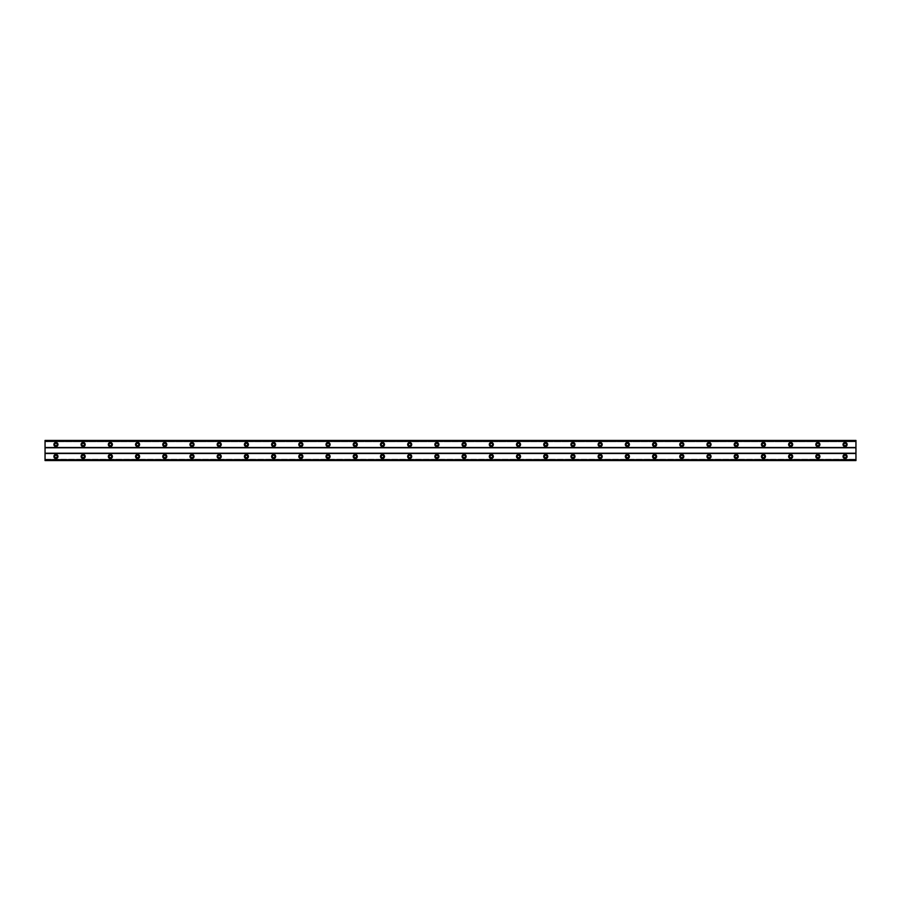 <?xml version="1.0" encoding="UTF-8"?>
<svg xmlns="http://www.w3.org/2000/svg" width="901" height="901" viewBox="0 0 901 901"><rect width="100%" height="100%" fill="white"/><g stroke="black" fill="none" stroke-linecap="round" stroke-linejoin="round"><path stroke-width="0.68" stroke-dasharray="4.5 3.38" d="M55.93 457.708A1.228 1.228 0 0 1 54.713 456.492A1.228 1.228 0 0 1 55.93 455.264A1.228 1.228 0 0 1 57.157 456.492A1.228 1.228 0 0 1 55.93 457.708M845.07 457.708A1.228 1.228 0 0 1 843.843 456.492A1.228 1.228 0 0 1 845.07 455.264A1.228 1.228 0 0 1 846.287 456.492A1.228 1.228 0 0 1 845.07 457.708M817.849 457.708A1.228 1.228 0 0 1 816.633 456.492A1.228 1.228 0 0 1 817.849 455.264A1.228 1.228 0 0 1 819.077 456.492A1.228 1.228 0 0 1 817.849 457.708M790.639 457.708A1.228 1.228 0 0 1 789.422 456.492A1.228 1.228 0 0 1 790.639 455.264A1.228 1.228 0 0 1 791.866 456.492A1.228 1.228 0 0 1 790.639 457.708M763.429 457.708A1.228 1.228 0 0 1 762.212 456.492A1.228 1.228 0 0 1 763.429 455.264A1.228 1.228 0 0 1 764.656 456.492A1.228 1.228 0 0 1 763.429 457.708M736.218 457.708A1.228 1.228 0 0 1 734.991 456.492A1.228 1.228 0 0 1 736.218 455.264A1.228 1.228 0 0 1 737.446 456.492A1.228 1.228 0 0 1 736.218 457.708M709.008 457.708A1.228 1.228 0 0 1 707.781 456.492A1.228 1.228 0 0 1 709.008 455.264A1.228 1.228 0 0 1 710.236 456.492A1.228 1.228 0 0 1 709.008 457.708M681.798 457.708A1.228 1.228 0 0 1 680.57 456.492A1.228 1.228 0 0 1 681.798 455.264A1.228 1.228 0 0 1 683.026 456.492A1.228 1.228 0 0 1 681.798 457.708M654.588 457.708A1.228 1.228 0 0 1 653.36 456.492A1.228 1.228 0 0 1 654.588 455.264A1.228 1.228 0 0 1 655.815 456.492A1.228 1.228 0 0 1 654.588 457.708M627.378 457.708A1.228 1.228 0 0 1 626.15 456.492A1.228 1.228 0 0 1 627.378 455.264A1.228 1.228 0 0 1 628.594 456.492A1.228 1.228 0 0 1 627.378 457.708M600.167 457.708A1.228 1.228 0 0 1 598.94 456.492A1.228 1.228 0 0 1 600.167 455.264A1.228 1.228 0 0 1 601.384 456.492A1.228 1.228 0 0 1 600.167 457.708M572.946 457.708A1.228 1.228 0 0 1 571.73 456.492A1.228 1.228 0 0 1 572.946 455.264A1.228 1.228 0 0 1 574.174 456.492A1.228 1.228 0 0 1 572.946 457.708M545.736 457.708A1.228 1.228 0 0 1 544.519 456.492A1.228 1.228 0 0 1 545.736 455.264A1.228 1.228 0 0 1 546.963 456.492A1.228 1.228 0 0 1 545.736 457.708M518.525 457.708A1.228 1.228 0 0 1 517.309 456.492A1.228 1.228 0 0 1 518.525 455.264A1.228 1.228 0 0 1 519.753 456.492A1.228 1.228 0 0 1 518.525 457.708M491.315 457.708A1.228 1.228 0 0 1 490.088 456.492A1.228 1.228 0 0 1 491.315 455.264A1.228 1.228 0 0 1 492.543 456.492A1.228 1.228 0 0 1 491.315 457.708M464.105 457.708A1.228 1.228 0 0 1 462.877 456.492A1.228 1.228 0 0 1 464.105 455.264A1.228 1.228 0 0 1 465.333 456.492A1.228 1.228 0 0 1 464.105 457.708M436.895 457.708A1.228 1.228 0 0 1 435.667 456.492A1.228 1.228 0 0 1 436.895 455.264A1.228 1.228 0 0 1 438.123 456.492A1.228 1.228 0 0 1 436.895 457.708M409.685 457.708A1.228 1.228 0 0 1 408.457 456.492A1.228 1.228 0 0 1 409.685 455.264A1.228 1.228 0 0 1 410.912 456.492A1.228 1.228 0 0 1 409.685 457.708M382.475 457.708A1.228 1.228 0 0 1 381.247 456.492A1.228 1.228 0 0 1 382.475 455.264A1.228 1.228 0 0 1 383.691 456.492A1.228 1.228 0 0 1 382.475 457.708M355.264 457.708A1.228 1.228 0 0 1 354.037 456.492A1.228 1.228 0 0 1 355.264 455.264A1.228 1.228 0 0 1 356.481 456.492A1.228 1.228 0 0 1 355.264 457.708M328.054 457.708A1.228 1.228 0 0 1 326.826 456.492A1.228 1.228 0 0 1 328.054 455.264A1.228 1.228 0 0 1 329.27 456.492A1.228 1.228 0 0 1 328.054 457.708M300.833 457.708A1.228 1.228 0 0 1 299.616 456.492A1.228 1.228 0 0 1 300.833 455.264A1.228 1.228 0 0 1 302.06 456.492A1.228 1.228 0 0 1 300.833 457.708M273.622 457.708A1.228 1.228 0 0 1 272.406 456.492A1.228 1.228 0 0 1 273.622 455.264A1.228 1.228 0 0 1 274.85 456.492A1.228 1.228 0 0 1 273.622 457.708M246.412 457.708A1.228 1.228 0 0 1 245.185 456.492A1.228 1.228 0 0 1 246.412 455.264A1.228 1.228 0 0 1 247.64 456.492A1.228 1.228 0 0 1 246.412 457.708M219.202 457.708A1.228 1.228 0 0 1 217.974 456.492A1.228 1.228 0 0 1 219.202 455.264A1.228 1.228 0 0 1 220.43 456.492A1.228 1.228 0 0 1 219.202 457.708M191.992 457.708A1.228 1.228 0 0 1 190.764 456.492A1.228 1.228 0 0 1 191.992 455.264A1.228 1.228 0 0 1 193.219 456.492A1.228 1.228 0 0 1 191.992 457.708M164.782 457.708A1.228 1.228 0 0 1 163.554 456.492A1.228 1.228 0 0 1 164.782 455.264A1.228 1.228 0 0 1 166.009 456.492A1.228 1.228 0 0 1 164.782 457.708M137.571 457.708A1.228 1.228 0 0 1 136.344 456.492A1.228 1.228 0 0 1 137.571 455.264A1.228 1.228 0 0 1 138.788 456.492A1.228 1.228 0 0 1 137.571 457.708M110.361 457.708A1.228 1.228 0 0 1 109.134 456.492A1.228 1.228 0 0 1 110.361 455.264A1.228 1.228 0 0 1 111.578 456.492A1.228 1.228 0 0 1 110.361 457.708M83.151 457.708A1.228 1.228 0 0 1 81.923 456.492A1.228 1.228 0 0 1 83.151 455.264A1.228 1.228 0 0 1 84.367 456.492A1.228 1.228 0 0 1 83.151 457.708M55.93 454.442A2.039 2.039 0 0 0 53.891 456.492A2.039 2.039 0 0 0 55.93 458.53A2.039 2.039 0 0 0 57.979 456.492A2.039 2.039 0 0 0 55.93 454.442M845.07 454.442A2.039 2.039 0 0 0 843.021 456.492A2.039 2.039 0 0 0 845.07 458.53A2.039 2.039 0 0 0 847.109 456.492A2.039 2.039 0 0 0 845.07 454.442M817.849 454.442A2.039 2.039 0 0 0 815.81 456.492A2.039 2.039 0 0 0 817.849 458.53A2.039 2.039 0 0 0 819.899 456.492A2.039 2.039 0 0 0 817.849 454.442M790.639 454.442A2.039 2.039 0 0 0 788.6 456.492A2.039 2.039 0 0 0 790.639 458.53A2.039 2.039 0 0 0 792.689 456.492A2.039 2.039 0 0 0 790.639 454.442M763.429 454.442A2.039 2.039 0 0 0 761.39 456.492A2.039 2.039 0 0 0 763.429 458.53A2.039 2.039 0 0 0 765.467 456.492A2.039 2.039 0 0 0 763.429 454.442M736.218 454.442A2.039 2.039 0 0 0 734.18 456.492A2.039 2.039 0 0 0 736.218 458.53A2.039 2.039 0 0 0 738.257 456.492A2.039 2.039 0 0 0 736.218 454.442M709.008 454.442A2.039 2.039 0 0 0 706.97 456.492A2.039 2.039 0 0 0 709.008 458.53A2.039 2.039 0 0 0 711.047 456.492A2.039 2.039 0 0 0 709.008 454.442M681.798 454.442A2.039 2.039 0 0 0 679.759 456.492A2.039 2.039 0 0 0 681.798 458.53A2.039 2.039 0 0 0 683.836 456.492A2.039 2.039 0 0 0 681.798 454.442M654.588 454.442A2.039 2.039 0 0 0 652.549 456.492A2.039 2.039 0 0 0 654.588 458.53A2.039 2.039 0 0 0 656.626 456.492A2.039 2.039 0 0 0 654.588 454.442M627.378 454.442A2.039 2.039 0 0 0 625.328 456.492A2.039 2.039 0 0 0 627.378 458.53A2.039 2.039 0 0 0 629.416 456.492A2.039 2.039 0 0 0 627.378 454.442M600.167 454.442A2.039 2.039 0 0 0 598.118 456.492A2.039 2.039 0 0 0 600.167 458.53A2.039 2.039 0 0 0 602.206 456.492A2.039 2.039 0 0 0 600.167 454.442M572.946 454.442A2.039 2.039 0 0 0 570.907 456.492A2.039 2.039 0 0 0 572.946 458.53A2.039 2.039 0 0 0 574.996 456.492A2.039 2.039 0 0 0 572.946 454.442M545.736 454.442A2.039 2.039 0 0 0 543.697 456.492A2.039 2.039 0 0 0 545.736 458.53A2.039 2.039 0 0 0 547.785 456.492A2.039 2.039 0 0 0 545.736 454.442M518.525 454.442A2.039 2.039 0 0 0 516.487 456.492A2.039 2.039 0 0 0 518.525 458.53A2.039 2.039 0 0 0 520.564 456.492A2.039 2.039 0 0 0 518.525 454.442M491.315 454.442A2.039 2.039 0 0 0 489.277 456.492A2.039 2.039 0 0 0 491.315 458.53A2.039 2.039 0 0 0 493.354 456.492A2.039 2.039 0 0 0 491.315 454.442M464.105 454.442A2.039 2.039 0 0 0 462.067 456.492A2.039 2.039 0 0 0 464.105 458.53A2.039 2.039 0 0 0 466.144 456.492A2.039 2.039 0 0 0 464.105 454.442M436.895 454.442A2.039 2.039 0 0 0 434.856 456.492A2.039 2.039 0 0 0 436.895 458.53A2.039 2.039 0 0 0 438.933 456.492A2.039 2.039 0 0 0 436.895 454.442M409.685 454.442A2.039 2.039 0 0 0 407.646 456.492A2.039 2.039 0 0 0 409.685 458.53A2.039 2.039 0 0 0 411.723 456.492A2.039 2.039 0 0 0 409.685 454.442M382.475 454.442A2.039 2.039 0 0 0 380.436 456.492A2.039 2.039 0 0 0 382.475 458.53A2.039 2.039 0 0 0 384.513 456.492A2.039 2.039 0 0 0 382.475 454.442M355.264 454.442A2.039 2.039 0 0 0 353.215 456.492A2.039 2.039 0 0 0 355.264 458.53A2.039 2.039 0 0 0 357.303 456.492A2.039 2.039 0 0 0 355.264 454.442M328.054 454.442A2.039 2.039 0 0 0 326.004 456.492A2.039 2.039 0 0 0 328.054 458.53A2.039 2.039 0 0 0 330.093 456.492A2.039 2.039 0 0 0 328.054 454.442M300.833 454.442A2.039 2.039 0 0 0 298.794 456.492A2.039 2.039 0 0 0 300.833 458.53A2.039 2.039 0 0 0 302.882 456.492A2.039 2.039 0 0 0 300.833 454.442M273.622 454.442A2.039 2.039 0 0 0 271.584 456.492A2.039 2.039 0 0 0 273.622 458.53A2.039 2.039 0 0 0 275.672 456.492A2.039 2.039 0 0 0 273.622 454.442M246.412 454.442A2.039 2.039 0 0 0 244.374 456.492A2.039 2.039 0 0 0 246.412 458.53A2.039 2.039 0 0 0 248.451 456.492A2.039 2.039 0 0 0 246.412 454.442M219.202 454.442A2.039 2.039 0 0 0 217.164 456.492A2.039 2.039 0 0 0 219.202 458.53A2.039 2.039 0 0 0 221.241 456.492A2.039 2.039 0 0 0 219.202 454.442M191.992 454.442A2.039 2.039 0 0 0 189.953 456.492A2.039 2.039 0 0 0 191.992 458.53A2.039 2.039 0 0 0 194.03 456.492A2.039 2.039 0 0 0 191.992 454.442M164.782 454.442A2.039 2.039 0 0 0 162.743 456.492A2.039 2.039 0 0 0 164.782 458.53A2.039 2.039 0 0 0 166.82 456.492A2.039 2.039 0 0 0 164.782 454.442M137.571 454.442A2.039 2.039 0 0 0 135.533 456.492A2.039 2.039 0 0 0 137.571 458.53A2.039 2.039 0 0 0 139.61 456.492A2.039 2.039 0 0 0 137.571 454.442M110.361 454.442A2.039 2.039 0 0 0 108.311 456.492A2.039 2.039 0 0 0 110.361 458.53A2.039 2.039 0 0 0 112.4 456.492A2.039 2.039 0 0 0 110.361 454.442M83.151 454.442A2.039 2.039 0 0 0 81.101 456.492A2.039 2.039 0 0 0 83.151 458.53A2.039 2.039 0 0 0 85.19 456.492A2.039 2.039 0 0 0 83.151 454.442M55.93 442.47A2.039 2.039 0 0 0 53.891 444.508A2.039 2.039 0 0 0 55.93 446.558A2.039 2.039 0 0 0 57.979 444.508A2.039 2.039 0 0 0 55.93 442.47M845.07 442.47A2.039 2.039 0 0 0 843.021 444.508A2.039 2.039 0 0 0 845.07 446.558A2.039 2.039 0 0 0 847.109 444.508A2.039 2.039 0 0 0 845.07 442.47M817.849 442.47A2.039 2.039 0 0 0 815.81 444.508A2.039 2.039 0 0 0 817.849 446.558A2.039 2.039 0 0 0 819.899 444.508A2.039 2.039 0 0 0 817.849 442.47M790.639 442.47A2.039 2.039 0 0 0 788.6 444.508A2.039 2.039 0 0 0 790.639 446.558A2.039 2.039 0 0 0 792.689 444.508A2.039 2.039 0 0 0 790.639 442.47M763.429 442.47A2.039 2.039 0 0 0 761.39 444.508A2.039 2.039 0 0 0 763.429 446.558A2.039 2.039 0 0 0 765.467 444.508A2.039 2.039 0 0 0 763.429 442.47M736.218 442.47A2.039 2.039 0 0 0 734.18 444.508A2.039 2.039 0 0 0 736.218 446.558A2.039 2.039 0 0 0 738.257 444.508A2.039 2.039 0 0 0 736.218 442.47M709.008 442.47A2.039 2.039 0 0 0 706.97 444.508A2.039 2.039 0 0 0 709.008 446.558A2.039 2.039 0 0 0 711.047 444.508A2.039 2.039 0 0 0 709.008 442.47M681.798 442.47A2.039 2.039 0 0 0 679.759 444.508A2.039 2.039 0 0 0 681.798 446.558A2.039 2.039 0 0 0 683.836 444.508A2.039 2.039 0 0 0 681.798 442.47M654.588 442.47A2.039 2.039 0 0 0 652.549 444.508A2.039 2.039 0 0 0 654.588 446.558A2.039 2.039 0 0 0 656.626 444.508A2.039 2.039 0 0 0 654.588 442.47M627.378 442.47A2.039 2.039 0 0 0 625.328 444.508A2.039 2.039 0 0 0 627.378 446.558A2.039 2.039 0 0 0 629.416 444.508A2.039 2.039 0 0 0 627.378 442.47M600.167 442.47A2.039 2.039 0 0 0 598.118 444.508A2.039 2.039 0 0 0 600.167 446.558A2.039 2.039 0 0 0 602.206 444.508A2.039 2.039 0 0 0 600.167 442.47M572.946 442.47A2.039 2.039 0 0 0 570.907 444.508A2.039 2.039 0 0 0 572.946 446.558A2.039 2.039 0 0 0 574.996 444.508A2.039 2.039 0 0 0 572.946 442.47M545.736 442.47A2.039 2.039 0 0 0 543.697 444.508A2.039 2.039 0 0 0 545.736 446.558A2.039 2.039 0 0 0 547.785 444.508A2.039 2.039 0 0 0 545.736 442.47M518.525 442.47A2.039 2.039 0 0 0 516.487 444.508A2.039 2.039 0 0 0 518.525 446.558A2.039 2.039 0 0 0 520.564 444.508A2.039 2.039 0 0 0 518.525 442.47M491.315 442.47A2.039 2.039 0 0 0 489.277 444.508A2.039 2.039 0 0 0 491.315 446.558A2.039 2.039 0 0 0 493.354 444.508A2.039 2.039 0 0 0 491.315 442.47M464.105 442.47A2.039 2.039 0 0 0 462.067 444.508A2.039 2.039 0 0 0 464.105 446.558A2.039 2.039 0 0 0 466.144 444.508A2.039 2.039 0 0 0 464.105 442.47M436.895 442.47A2.039 2.039 0 0 0 434.856 444.508A2.039 2.039 0 0 0 436.895 446.558A2.039 2.039 0 0 0 438.933 444.508A2.039 2.039 0 0 0 436.895 442.47M409.685 442.47A2.039 2.039 0 0 0 407.646 444.508A2.039 2.039 0 0 0 409.685 446.558A2.039 2.039 0 0 0 411.723 444.508A2.039 2.039 0 0 0 409.685 442.47M382.475 442.47A2.039 2.039 0 0 0 380.436 444.508A2.039 2.039 0 0 0 382.475 446.558A2.039 2.039 0 0 0 384.513 444.508A2.039 2.039 0 0 0 382.475 442.47M355.264 442.47A2.039 2.039 0 0 0 353.215 444.508A2.039 2.039 0 0 0 355.264 446.558A2.039 2.039 0 0 0 357.303 444.508A2.039 2.039 0 0 0 355.264 442.47M328.054 442.47A2.039 2.039 0 0 0 326.004 444.508A2.039 2.039 0 0 0 328.054 446.558A2.039 2.039 0 0 0 330.093 444.508A2.039 2.039 0 0 0 328.054 442.47M300.833 442.47A2.039 2.039 0 0 0 298.794 444.508A2.039 2.039 0 0 0 300.833 446.558A2.039 2.039 0 0 0 302.882 444.508A2.039 2.039 0 0 0 300.833 442.47M273.622 442.47A2.039 2.039 0 0 0 271.584 444.508A2.039 2.039 0 0 0 273.622 446.558A2.039 2.039 0 0 0 275.672 444.508A2.039 2.039 0 0 0 273.622 442.47M246.412 442.47A2.039 2.039 0 0 0 244.374 444.508A2.039 2.039 0 0 0 246.412 446.558A2.039 2.039 0 0 0 248.451 444.508A2.039 2.039 0 0 0 246.412 442.47M219.202 442.47A2.039 2.039 0 0 0 217.164 444.508A2.039 2.039 0 0 0 219.202 446.558A2.039 2.039 0 0 0 221.241 444.508A2.039 2.039 0 0 0 219.202 442.47M191.992 442.47A2.039 2.039 0 0 0 189.953 444.508A2.039 2.039 0 0 0 191.992 446.558A2.039 2.039 0 0 0 194.03 444.508A2.039 2.039 0 0 0 191.992 442.47M164.782 442.47A2.039 2.039 0 0 0 162.743 444.508A2.039 2.039 0 0 0 164.782 446.558A2.039 2.039 0 0 0 166.82 444.508A2.039 2.039 0 0 0 164.782 442.47M137.571 442.47A2.039 2.039 0 0 0 135.533 444.508A2.039 2.039 0 0 0 137.571 446.558A2.039 2.039 0 0 0 139.61 444.508A2.039 2.039 0 0 0 137.571 442.47M110.361 442.47A2.039 2.039 0 0 0 108.311 444.508A2.039 2.039 0 0 0 110.361 446.558A2.039 2.039 0 0 0 112.4 444.508A2.039 2.039 0 0 0 110.361 442.47M83.151 442.47A2.039 2.039 0 0 0 81.101 444.508A2.039 2.039 0 0 0 83.151 446.558A2.039 2.039 0 0 0 85.19 444.508A2.039 2.039 0 0 0 83.151 442.47M55.93 445.736A1.228 1.228 0 0 1 54.713 444.508A1.228 1.228 0 0 1 55.93 443.292A1.228 1.228 0 0 1 57.157 444.508A1.228 1.228 0 0 1 55.93 445.736M845.07 445.736A1.228 1.228 0 0 1 843.843 444.508A1.228 1.228 0 0 1 845.07 443.292A1.228 1.228 0 0 1 846.287 444.508A1.228 1.228 0 0 1 845.07 445.736M817.849 445.736A1.228 1.228 0 0 1 816.633 444.508A1.228 1.228 0 0 1 817.849 443.292A1.228 1.228 0 0 1 819.077 444.508A1.228 1.228 0 0 1 817.849 445.736M790.639 445.736A1.228 1.228 0 0 1 789.422 444.508A1.228 1.228 0 0 1 790.639 443.292A1.228 1.228 0 0 1 791.866 444.508A1.228 1.228 0 0 1 790.639 445.736M763.429 445.736A1.228 1.228 0 0 1 762.212 444.508A1.228 1.228 0 0 1 763.429 443.292A1.228 1.228 0 0 1 764.656 444.508A1.228 1.228 0 0 1 763.429 445.736M736.218 445.736A1.228 1.228 0 0 1 734.991 444.508A1.228 1.228 0 0 1 736.218 443.292A1.228 1.228 0 0 1 737.446 444.508A1.228 1.228 0 0 1 736.218 445.736M709.008 445.736A1.228 1.228 0 0 1 707.781 444.508A1.228 1.228 0 0 1 709.008 443.292A1.228 1.228 0 0 1 710.236 444.508A1.228 1.228 0 0 1 709.008 445.736M681.798 445.736A1.228 1.228 0 0 1 680.57 444.508A1.228 1.228 0 0 1 681.798 443.292A1.228 1.228 0 0 1 683.026 444.508A1.228 1.228 0 0 1 681.798 445.736M654.588 445.736A1.228 1.228 0 0 1 653.36 444.508A1.228 1.228 0 0 1 654.588 443.292A1.228 1.228 0 0 1 655.815 444.508A1.228 1.228 0 0 1 654.588 445.736M627.378 445.736A1.228 1.228 0 0 1 626.15 444.508A1.228 1.228 0 0 1 627.378 443.292A1.228 1.228 0 0 1 628.594 444.508A1.228 1.228 0 0 1 627.378 445.736M600.167 445.736A1.228 1.228 0 0 1 598.94 444.508A1.228 1.228 0 0 1 600.167 443.292A1.228 1.228 0 0 1 601.384 444.508A1.228 1.228 0 0 1 600.167 445.736M572.946 445.736A1.228 1.228 0 0 1 571.73 444.508A1.228 1.228 0 0 1 572.946 443.292A1.228 1.228 0 0 1 574.174 444.508A1.228 1.228 0 0 1 572.946 445.736M545.736 445.736A1.228 1.228 0 0 1 544.519 444.508A1.228 1.228 0 0 1 545.736 443.292A1.228 1.228 0 0 1 546.963 444.508A1.228 1.228 0 0 1 545.736 445.736M518.525 445.736A1.228 1.228 0 0 1 517.309 444.508A1.228 1.228 0 0 1 518.525 443.292A1.228 1.228 0 0 1 519.753 444.508A1.228 1.228 0 0 1 518.525 445.736M491.315 445.736A1.228 1.228 0 0 1 490.088 444.508A1.228 1.228 0 0 1 491.315 443.292A1.228 1.228 0 0 1 492.543 444.508A1.228 1.228 0 0 1 491.315 445.736M464.105 445.736A1.228 1.228 0 0 1 462.877 444.508A1.228 1.228 0 0 1 464.105 443.292A1.228 1.228 0 0 1 465.333 444.508A1.228 1.228 0 0 1 464.105 445.736M436.895 445.736A1.228 1.228 0 0 1 435.667 444.508A1.228 1.228 0 0 1 436.895 443.292A1.228 1.228 0 0 1 438.123 444.508A1.228 1.228 0 0 1 436.895 445.736M409.685 445.736A1.228 1.228 0 0 1 408.457 444.508A1.228 1.228 0 0 1 409.685 443.292A1.228 1.228 0 0 1 410.912 444.508A1.228 1.228 0 0 1 409.685 445.736M382.475 445.736A1.228 1.228 0 0 1 381.247 444.508A1.228 1.228 0 0 1 382.475 443.292A1.228 1.228 0 0 1 383.691 444.508A1.228 1.228 0 0 1 382.475 445.736M355.264 445.736A1.228 1.228 0 0 1 354.037 444.508A1.228 1.228 0 0 1 355.264 443.292A1.228 1.228 0 0 1 356.481 444.508A1.228 1.228 0 0 1 355.264 445.736M328.054 445.736A1.228 1.228 0 0 1 326.826 444.508A1.228 1.228 0 0 1 328.054 443.292A1.228 1.228 0 0 1 329.27 444.508A1.228 1.228 0 0 1 328.054 445.736M300.833 445.736A1.228 1.228 0 0 1 299.616 444.508A1.228 1.228 0 0 1 300.833 443.292A1.228 1.228 0 0 1 302.06 444.508A1.228 1.228 0 0 1 300.833 445.736M273.622 445.736A1.228 1.228 0 0 1 272.406 444.508A1.228 1.228 0 0 1 273.622 443.292A1.228 1.228 0 0 1 274.85 444.508A1.228 1.228 0 0 1 273.622 445.736M246.412 445.736A1.228 1.228 0 0 1 245.185 444.508A1.228 1.228 0 0 1 246.412 443.292A1.228 1.228 0 0 1 247.64 444.508A1.228 1.228 0 0 1 246.412 445.736M219.202 445.736A1.228 1.228 0 0 1 217.974 444.508A1.228 1.228 0 0 1 219.202 443.292A1.228 1.228 0 0 1 220.43 444.508A1.228 1.228 0 0 1 219.202 445.736M191.992 445.736A1.228 1.228 0 0 1 190.764 444.508A1.228 1.228 0 0 1 191.992 443.292A1.228 1.228 0 0 1 193.219 444.508A1.228 1.228 0 0 1 191.992 445.736M164.782 445.736A1.228 1.228 0 0 1 163.554 444.508A1.228 1.228 0 0 1 164.782 443.292A1.228 1.228 0 0 1 166.009 444.508A1.228 1.228 0 0 1 164.782 445.736M137.571 445.736A1.228 1.228 0 0 1 136.344 444.508A1.228 1.228 0 0 1 137.571 443.292A1.228 1.228 0 0 1 138.788 444.508A1.228 1.228 0 0 1 137.571 445.736M110.361 445.736A1.228 1.228 0 0 1 109.134 444.508A1.228 1.228 0 0 1 110.361 443.292A1.228 1.228 0 0 1 111.578 444.508A1.228 1.228 0 0 1 110.361 445.736M83.151 445.736A1.228 1.228 0 0 1 81.923 444.508A1.228 1.228 0 0 1 83.151 443.292A1.228 1.228 0 0 1 84.367 444.508A1.228 1.228 0 0 1 83.151 445.736M855.95 453.496L45.05 453.496L45.05 460.298L855.95 460.298L855.95 453.226L45.05 453.226L45.05 440.431L45.05 441.681L855.95 441.681L855.95 440.431L855.95 441.681L45.05 441.681L45.05 440.431L855.95 440.431L45.05 440.702M855.95 460.298L45.05 460.569L855.95 460.569L855.95 459.319L855.95 460.569L45.05 460.569L45.05 459.319L45.05 460.298M855.95 453.226L855.95 440.702M45.05 447.504L855.95 447.504M855.95 447.774L45.05 447.774M45.05 459.319L855.95 459.319L45.05 459.319M855.95 441.163L45.05 441.163M45.05 459.837L855.95 459.837M855.95 440.589L45.05 440.589M45.05 460.411L855.95 460.411"/><path stroke-width="1.35" d="M55.93 457.708A1.228 1.228 0 0 1 54.713 456.492A1.228 1.228 0 0 1 55.93 455.264A1.228 1.228 0 0 1 57.157 456.492A1.228 1.228 0 0 1 55.93 457.708M845.07 457.708A1.228 1.228 0 0 1 843.843 456.492A1.228 1.228 0 0 1 845.07 455.264A1.228 1.228 0 0 1 846.287 456.492A1.228 1.228 0 0 1 845.07 457.708M817.849 457.708A1.228 1.228 0 0 1 816.633 456.492A1.228 1.228 0 0 1 817.849 455.264A1.228 1.228 0 0 1 819.077 456.492A1.228 1.228 0 0 1 817.849 457.708M790.639 457.708A1.228 1.228 0 0 1 789.422 456.492A1.228 1.228 0 0 1 790.639 455.264A1.228 1.228 0 0 1 791.866 456.492A1.228 1.228 0 0 1 790.639 457.708M763.429 457.708A1.228 1.228 0 0 1 762.212 456.492A1.228 1.228 0 0 1 763.429 455.264A1.228 1.228 0 0 1 764.656 456.492A1.228 1.228 0 0 1 763.429 457.708M736.218 457.708A1.228 1.228 0 0 1 734.991 456.492A1.228 1.228 0 0 1 736.218 455.264A1.228 1.228 0 0 1 737.446 456.492A1.228 1.228 0 0 1 736.218 457.708M709.008 457.708A1.228 1.228 0 0 1 707.781 456.492A1.228 1.228 0 0 1 709.008 455.264A1.228 1.228 0 0 1 710.236 456.492A1.228 1.228 0 0 1 709.008 457.708M681.798 457.708A1.228 1.228 0 0 1 680.57 456.492A1.228 1.228 0 0 1 681.798 455.264A1.228 1.228 0 0 1 683.026 456.492A1.228 1.228 0 0 1 681.798 457.708M654.588 457.708A1.228 1.228 0 0 1 653.36 456.492A1.228 1.228 0 0 1 654.588 455.264A1.228 1.228 0 0 1 655.815 456.492A1.228 1.228 0 0 1 654.588 457.708M627.378 457.708A1.228 1.228 0 0 1 626.15 456.492A1.228 1.228 0 0 1 627.378 455.264A1.228 1.228 0 0 1 628.594 456.492A1.228 1.228 0 0 1 627.378 457.708M600.167 457.708A1.228 1.228 0 0 1 598.94 456.492A1.228 1.228 0 0 1 600.167 455.264A1.228 1.228 0 0 1 601.384 456.492A1.228 1.228 0 0 1 600.167 457.708M572.946 457.708A1.228 1.228 0 0 1 571.73 456.492A1.228 1.228 0 0 1 572.946 455.264A1.228 1.228 0 0 1 574.174 456.492A1.228 1.228 0 0 1 572.946 457.708M545.736 457.708A1.228 1.228 0 0 1 544.519 456.492A1.228 1.228 0 0 1 545.736 455.264A1.228 1.228 0 0 1 546.963 456.492A1.228 1.228 0 0 1 545.736 457.708M518.525 457.708A1.228 1.228 0 0 1 517.309 456.492A1.228 1.228 0 0 1 518.525 455.264A1.228 1.228 0 0 1 519.753 456.492A1.228 1.228 0 0 1 518.525 457.708M491.315 457.708A1.228 1.228 0 0 1 490.088 456.492A1.228 1.228 0 0 1 491.315 455.264A1.228 1.228 0 0 1 492.543 456.492A1.228 1.228 0 0 1 491.315 457.708M464.105 457.708A1.228 1.228 0 0 1 462.877 456.492A1.228 1.228 0 0 1 464.105 455.264A1.228 1.228 0 0 1 465.333 456.492A1.228 1.228 0 0 1 464.105 457.708M436.895 457.708A1.228 1.228 0 0 1 435.667 456.492A1.228 1.228 0 0 1 436.895 455.264A1.228 1.228 0 0 1 438.123 456.492A1.228 1.228 0 0 1 436.895 457.708M409.685 457.708A1.228 1.228 0 0 1 408.457 456.492A1.228 1.228 0 0 1 409.685 455.264A1.228 1.228 0 0 1 410.912 456.492A1.228 1.228 0 0 1 409.685 457.708M382.475 457.708A1.228 1.228 0 0 1 381.247 456.492A1.228 1.228 0 0 1 382.475 455.264A1.228 1.228 0 0 1 383.691 456.492A1.228 1.228 0 0 1 382.475 457.708M355.264 457.708A1.228 1.228 0 0 1 354.037 456.492A1.228 1.228 0 0 1 355.264 455.264A1.228 1.228 0 0 1 356.481 456.492A1.228 1.228 0 0 1 355.264 457.708M328.054 457.708A1.228 1.228 0 0 1 326.826 456.492A1.228 1.228 0 0 1 328.054 455.264A1.228 1.228 0 0 1 329.27 456.492A1.228 1.228 0 0 1 328.054 457.708M300.833 457.708A1.228 1.228 0 0 1 299.616 456.492A1.228 1.228 0 0 1 300.833 455.264A1.228 1.228 0 0 1 302.06 456.492A1.228 1.228 0 0 1 300.833 457.708M273.622 457.708A1.228 1.228 0 0 1 272.406 456.492A1.228 1.228 0 0 1 273.622 455.264A1.228 1.228 0 0 1 274.85 456.492A1.228 1.228 0 0 1 273.622 457.708M246.412 457.708A1.228 1.228 0 0 1 245.185 456.492A1.228 1.228 0 0 1 246.412 455.264A1.228 1.228 0 0 1 247.64 456.492A1.228 1.228 0 0 1 246.412 457.708M219.202 457.708A1.228 1.228 0 0 1 217.974 456.492A1.228 1.228 0 0 1 219.202 455.264A1.228 1.228 0 0 1 220.43 456.492A1.228 1.228 0 0 1 219.202 457.708M191.992 457.708A1.228 1.228 0 0 1 190.764 456.492A1.228 1.228 0 0 1 191.992 455.264A1.228 1.228 0 0 1 193.219 456.492A1.228 1.228 0 0 1 191.992 457.708M164.782 457.708A1.228 1.228 0 0 1 163.554 456.492A1.228 1.228 0 0 1 164.782 455.264A1.228 1.228 0 0 1 166.009 456.492A1.228 1.228 0 0 1 164.782 457.708M137.571 457.708A1.228 1.228 0 0 1 136.344 456.492A1.228 1.228 0 0 1 137.571 455.264A1.228 1.228 0 0 1 138.788 456.492A1.228 1.228 0 0 1 137.571 457.708M110.361 457.708A1.228 1.228 0 0 1 109.134 456.492A1.228 1.228 0 0 1 110.361 455.264A1.228 1.228 0 0 1 111.578 456.492A1.228 1.228 0 0 1 110.361 457.708M83.151 457.708A1.228 1.228 0 0 1 81.923 456.492A1.228 1.228 0 0 1 83.151 455.264A1.228 1.228 0 0 1 84.367 456.492A1.228 1.228 0 0 1 83.151 457.708M55.93 454.442A2.039 2.039 0 0 0 53.891 456.492A2.039 2.039 0 0 0 55.93 458.53A2.039 2.039 0 0 0 57.979 456.492A2.039 2.039 0 0 0 55.93 454.442M845.07 454.442A2.039 2.039 0 0 0 843.021 456.492A2.039 2.039 0 0 0 845.07 458.53A2.039 2.039 0 0 0 847.109 456.492A2.039 2.039 0 0 0 845.07 454.442M817.849 454.442A2.039 2.039 0 0 0 815.81 456.492A2.039 2.039 0 0 0 817.849 458.53A2.039 2.039 0 0 0 819.899 456.492A2.039 2.039 0 0 0 817.849 454.442M790.639 454.442A2.039 2.039 0 0 0 788.6 456.492A2.039 2.039 0 0 0 790.639 458.53A2.039 2.039 0 0 0 792.689 456.492A2.039 2.039 0 0 0 790.639 454.442M763.429 454.442A2.039 2.039 0 0 0 761.39 456.492A2.039 2.039 0 0 0 763.429 458.53A2.039 2.039 0 0 0 765.467 456.492A2.039 2.039 0 0 0 763.429 454.442M736.218 454.442A2.039 2.039 0 0 0 734.18 456.492A2.039 2.039 0 0 0 736.218 458.53A2.039 2.039 0 0 0 738.257 456.492A2.039 2.039 0 0 0 736.218 454.442M709.008 454.442A2.039 2.039 0 0 0 706.97 456.492A2.039 2.039 0 0 0 709.008 458.53A2.039 2.039 0 0 0 711.047 456.492A2.039 2.039 0 0 0 709.008 454.442M681.798 454.442A2.039 2.039 0 0 0 679.759 456.492A2.039 2.039 0 0 0 681.798 458.53A2.039 2.039 0 0 0 683.836 456.492A2.039 2.039 0 0 0 681.798 454.442M654.588 454.442A2.039 2.039 0 0 0 652.549 456.492A2.039 2.039 0 0 0 654.588 458.53A2.039 2.039 0 0 0 656.626 456.492A2.039 2.039 0 0 0 654.588 454.442M627.378 454.442A2.039 2.039 0 0 0 625.328 456.492A2.039 2.039 0 0 0 627.378 458.53A2.039 2.039 0 0 0 629.416 456.492A2.039 2.039 0 0 0 627.378 454.442M600.167 454.442A2.039 2.039 0 0 0 598.118 456.492A2.039 2.039 0 0 0 600.167 458.53A2.039 2.039 0 0 0 602.206 456.492A2.039 2.039 0 0 0 600.167 454.442M572.946 454.442A2.039 2.039 0 0 0 570.907 456.492A2.039 2.039 0 0 0 572.946 458.53A2.039 2.039 0 0 0 574.996 456.492A2.039 2.039 0 0 0 572.946 454.442M545.736 454.442A2.039 2.039 0 0 0 543.697 456.492A2.039 2.039 0 0 0 545.736 458.53A2.039 2.039 0 0 0 547.785 456.492A2.039 2.039 0 0 0 545.736 454.442M518.525 454.442A2.039 2.039 0 0 0 516.487 456.492A2.039 2.039 0 0 0 518.525 458.53A2.039 2.039 0 0 0 520.564 456.492A2.039 2.039 0 0 0 518.525 454.442M491.315 454.442A2.039 2.039 0 0 0 489.277 456.492A2.039 2.039 0 0 0 491.315 458.53A2.039 2.039 0 0 0 493.354 456.492A2.039 2.039 0 0 0 491.315 454.442M464.105 454.442A2.039 2.039 0 0 0 462.067 456.492A2.039 2.039 0 0 0 464.105 458.53A2.039 2.039 0 0 0 466.144 456.492A2.039 2.039 0 0 0 464.105 454.442M436.895 454.442A2.039 2.039 0 0 0 434.856 456.492A2.039 2.039 0 0 0 436.895 458.53A2.039 2.039 0 0 0 438.933 456.492A2.039 2.039 0 0 0 436.895 454.442M409.685 454.442A2.039 2.039 0 0 0 407.646 456.492A2.039 2.039 0 0 0 409.685 458.53A2.039 2.039 0 0 0 411.723 456.492A2.039 2.039 0 0 0 409.685 454.442M382.475 454.442A2.039 2.039 0 0 0 380.436 456.492A2.039 2.039 0 0 0 382.475 458.53A2.039 2.039 0 0 0 384.513 456.492A2.039 2.039 0 0 0 382.475 454.442M355.264 454.442A2.039 2.039 0 0 0 353.215 456.492A2.039 2.039 0 0 0 355.264 458.53A2.039 2.039 0 0 0 357.303 456.492A2.039 2.039 0 0 0 355.264 454.442M328.054 454.442A2.039 2.039 0 0 0 326.004 456.492A2.039 2.039 0 0 0 328.054 458.53A2.039 2.039 0 0 0 330.093 456.492A2.039 2.039 0 0 0 328.054 454.442M300.833 454.442A2.039 2.039 0 0 0 298.794 456.492A2.039 2.039 0 0 0 300.833 458.53A2.039 2.039 0 0 0 302.882 456.492A2.039 2.039 0 0 0 300.833 454.442M273.622 454.442A2.039 2.039 0 0 0 271.584 456.492A2.039 2.039 0 0 0 273.622 458.53A2.039 2.039 0 0 0 275.672 456.492A2.039 2.039 0 0 0 273.622 454.442M246.412 454.442A2.039 2.039 0 0 0 244.374 456.492A2.039 2.039 0 0 0 246.412 458.53A2.039 2.039 0 0 0 248.451 456.492A2.039 2.039 0 0 0 246.412 454.442M219.202 454.442A2.039 2.039 0 0 0 217.164 456.492A2.039 2.039 0 0 0 219.202 458.53A2.039 2.039 0 0 0 221.241 456.492A2.039 2.039 0 0 0 219.202 454.442M191.992 454.442A2.039 2.039 0 0 0 189.953 456.492A2.039 2.039 0 0 0 191.992 458.53A2.039 2.039 0 0 0 194.03 456.492A2.039 2.039 0 0 0 191.992 454.442M164.782 454.442A2.039 2.039 0 0 0 162.743 456.492A2.039 2.039 0 0 0 164.782 458.53A2.039 2.039 0 0 0 166.82 456.492A2.039 2.039 0 0 0 164.782 454.442M137.571 454.442A2.039 2.039 0 0 0 135.533 456.492A2.039 2.039 0 0 0 137.571 458.53A2.039 2.039 0 0 0 139.61 456.492A2.039 2.039 0 0 0 137.571 454.442M110.361 454.442A2.039 2.039 0 0 0 108.311 456.492A2.039 2.039 0 0 0 110.361 458.53A2.039 2.039 0 0 0 112.4 456.492A2.039 2.039 0 0 0 110.361 454.442M83.151 454.442A2.039 2.039 0 0 0 81.101 456.492A2.039 2.039 0 0 0 83.151 458.53A2.039 2.039 0 0 0 85.19 456.492A2.039 2.039 0 0 0 83.151 454.442M55.93 442.47A2.039 2.039 0 0 0 53.891 444.508A2.039 2.039 0 0 0 55.93 446.558A2.039 2.039 0 0 0 57.979 444.508A2.039 2.039 0 0 0 55.93 442.47M845.07 442.47A2.039 2.039 0 0 0 843.021 444.508A2.039 2.039 0 0 0 845.07 446.558A2.039 2.039 0 0 0 847.109 444.508A2.039 2.039 0 0 0 845.07 442.47M817.849 442.47A2.039 2.039 0 0 0 815.81 444.508A2.039 2.039 0 0 0 817.849 446.558A2.039 2.039 0 0 0 819.899 444.508A2.039 2.039 0 0 0 817.849 442.47M790.639 442.47A2.039 2.039 0 0 0 788.6 444.508A2.039 2.039 0 0 0 790.639 446.558A2.039 2.039 0 0 0 792.689 444.508A2.039 2.039 0 0 0 790.639 442.47M763.429 442.47A2.039 2.039 0 0 0 761.39 444.508A2.039 2.039 0 0 0 763.429 446.558A2.039 2.039 0 0 0 765.467 444.508A2.039 2.039 0 0 0 763.429 442.47M736.218 442.47A2.039 2.039 0 0 0 734.18 444.508A2.039 2.039 0 0 0 736.218 446.558A2.039 2.039 0 0 0 738.257 444.508A2.039 2.039 0 0 0 736.218 442.47M709.008 442.47A2.039 2.039 0 0 0 706.97 444.508A2.039 2.039 0 0 0 709.008 446.558A2.039 2.039 0 0 0 711.047 444.508A2.039 2.039 0 0 0 709.008 442.47M681.798 442.47A2.039 2.039 0 0 0 679.759 444.508A2.039 2.039 0 0 0 681.798 446.558A2.039 2.039 0 0 0 683.836 444.508A2.039 2.039 0 0 0 681.798 442.47M654.588 442.47A2.039 2.039 0 0 0 652.549 444.508A2.039 2.039 0 0 0 654.588 446.558A2.039 2.039 0 0 0 656.626 444.508A2.039 2.039 0 0 0 654.588 442.47M627.378 442.47A2.039 2.039 0 0 0 625.328 444.508A2.039 2.039 0 0 0 627.378 446.558A2.039 2.039 0 0 0 629.416 444.508A2.039 2.039 0 0 0 627.378 442.47M600.167 442.47A2.039 2.039 0 0 0 598.118 444.508A2.039 2.039 0 0 0 600.167 446.558A2.039 2.039 0 0 0 602.206 444.508A2.039 2.039 0 0 0 600.167 442.47M572.946 442.47A2.039 2.039 0 0 0 570.907 444.508A2.039 2.039 0 0 0 572.946 446.558A2.039 2.039 0 0 0 574.996 444.508A2.039 2.039 0 0 0 572.946 442.47M545.736 442.47A2.039 2.039 0 0 0 543.697 444.508A2.039 2.039 0 0 0 545.736 446.558A2.039 2.039 0 0 0 547.785 444.508A2.039 2.039 0 0 0 545.736 442.47M518.525 442.47A2.039 2.039 0 0 0 516.487 444.508A2.039 2.039 0 0 0 518.525 446.558A2.039 2.039 0 0 0 520.564 444.508A2.039 2.039 0 0 0 518.525 442.47M491.315 442.47A2.039 2.039 0 0 0 489.277 444.508A2.039 2.039 0 0 0 491.315 446.558A2.039 2.039 0 0 0 493.354 444.508A2.039 2.039 0 0 0 491.315 442.47M464.105 442.47A2.039 2.039 0 0 0 462.067 444.508A2.039 2.039 0 0 0 464.105 446.558A2.039 2.039 0 0 0 466.144 444.508A2.039 2.039 0 0 0 464.105 442.47M436.895 442.47A2.039 2.039 0 0 0 434.856 444.508A2.039 2.039 0 0 0 436.895 446.558A2.039 2.039 0 0 0 438.933 444.508A2.039 2.039 0 0 0 436.895 442.47M409.685 442.47A2.039 2.039 0 0 0 407.646 444.508A2.039 2.039 0 0 0 409.685 446.558A2.039 2.039 0 0 0 411.723 444.508A2.039 2.039 0 0 0 409.685 442.47M382.475 442.47A2.039 2.039 0 0 0 380.436 444.508A2.039 2.039 0 0 0 382.475 446.558A2.039 2.039 0 0 0 384.513 444.508A2.039 2.039 0 0 0 382.475 442.47M355.264 442.47A2.039 2.039 0 0 0 353.215 444.508A2.039 2.039 0 0 0 355.264 446.558A2.039 2.039 0 0 0 357.303 444.508A2.039 2.039 0 0 0 355.264 442.47M328.054 442.47A2.039 2.039 0 0 0 326.004 444.508A2.039 2.039 0 0 0 328.054 446.558A2.039 2.039 0 0 0 330.093 444.508A2.039 2.039 0 0 0 328.054 442.47M300.833 442.47A2.039 2.039 0 0 0 298.794 444.508A2.039 2.039 0 0 0 300.833 446.558A2.039 2.039 0 0 0 302.882 444.508A2.039 2.039 0 0 0 300.833 442.47M273.622 442.47A2.039 2.039 0 0 0 271.584 444.508A2.039 2.039 0 0 0 273.622 446.558A2.039 2.039 0 0 0 275.672 444.508A2.039 2.039 0 0 0 273.622 442.47M246.412 442.47A2.039 2.039 0 0 0 244.374 444.508A2.039 2.039 0 0 0 246.412 446.558A2.039 2.039 0 0 0 248.451 444.508A2.039 2.039 0 0 0 246.412 442.47M219.202 442.47A2.039 2.039 0 0 0 217.164 444.508A2.039 2.039 0 0 0 219.202 446.558A2.039 2.039 0 0 0 221.241 444.508A2.039 2.039 0 0 0 219.202 442.47M191.992 442.47A2.039 2.039 0 0 0 189.953 444.508A2.039 2.039 0 0 0 191.992 446.558A2.039 2.039 0 0 0 194.03 444.508A2.039 2.039 0 0 0 191.992 442.47M164.782 442.47A2.039 2.039 0 0 0 162.743 444.508A2.039 2.039 0 0 0 164.782 446.558A2.039 2.039 0 0 0 166.82 444.508A2.039 2.039 0 0 0 164.782 442.47M137.571 442.47A2.039 2.039 0 0 0 135.533 444.508A2.039 2.039 0 0 0 137.571 446.558A2.039 2.039 0 0 0 139.61 444.508A2.039 2.039 0 0 0 137.571 442.47M110.361 442.47A2.039 2.039 0 0 0 108.311 444.508A2.039 2.039 0 0 0 110.361 446.558A2.039 2.039 0 0 0 112.4 444.508A2.039 2.039 0 0 0 110.361 442.47M83.151 442.47A2.039 2.039 0 0 0 81.101 444.508A2.039 2.039 0 0 0 83.151 446.558A2.039 2.039 0 0 0 85.19 444.508A2.039 2.039 0 0 0 83.151 442.47M55.93 445.736A1.228 1.228 0 0 1 54.713 444.508A1.228 1.228 0 0 1 55.93 443.292A1.228 1.228 0 0 1 57.157 444.508A1.228 1.228 0 0 1 55.93 445.736M845.07 445.736A1.228 1.228 0 0 1 843.843 444.508A1.228 1.228 0 0 1 845.07 443.292A1.228 1.228 0 0 1 846.287 444.508A1.228 1.228 0 0 1 845.07 445.736M817.849 445.736A1.228 1.228 0 0 1 816.633 444.508A1.228 1.228 0 0 1 817.849 443.292A1.228 1.228 0 0 1 819.077 444.508A1.228 1.228 0 0 1 817.849 445.736M790.639 445.736A1.228 1.228 0 0 1 789.422 444.508A1.228 1.228 0 0 1 790.639 443.292A1.228 1.228 0 0 1 791.866 444.508A1.228 1.228 0 0 1 790.639 445.736M763.429 445.736A1.228 1.228 0 0 1 762.212 444.508A1.228 1.228 0 0 1 763.429 443.292A1.228 1.228 0 0 1 764.656 444.508A1.228 1.228 0 0 1 763.429 445.736M736.218 445.736A1.228 1.228 0 0 1 734.991 444.508A1.228 1.228 0 0 1 736.218 443.292A1.228 1.228 0 0 1 737.446 444.508A1.228 1.228 0 0 1 736.218 445.736M709.008 445.736A1.228 1.228 0 0 1 707.781 444.508A1.228 1.228 0 0 1 709.008 443.292A1.228 1.228 0 0 1 710.236 444.508A1.228 1.228 0 0 1 709.008 445.736M681.798 445.736A1.228 1.228 0 0 1 680.57 444.508A1.228 1.228 0 0 1 681.798 443.292A1.228 1.228 0 0 1 683.026 444.508A1.228 1.228 0 0 1 681.798 445.736M654.588 445.736A1.228 1.228 0 0 1 653.36 444.508A1.228 1.228 0 0 1 654.588 443.292A1.228 1.228 0 0 1 655.815 444.508A1.228 1.228 0 0 1 654.588 445.736M627.378 445.736A1.228 1.228 0 0 1 626.15 444.508A1.228 1.228 0 0 1 627.378 443.292A1.228 1.228 0 0 1 628.594 444.508A1.228 1.228 0 0 1 627.378 445.736M600.167 445.736A1.228 1.228 0 0 1 598.94 444.508A1.228 1.228 0 0 1 600.167 443.292A1.228 1.228 0 0 1 601.384 444.508A1.228 1.228 0 0 1 600.167 445.736M572.946 445.736A1.228 1.228 0 0 1 571.73 444.508A1.228 1.228 0 0 1 572.946 443.292A1.228 1.228 0 0 1 574.174 444.508A1.228 1.228 0 0 1 572.946 445.736M545.736 445.736A1.228 1.228 0 0 1 544.519 444.508A1.228 1.228 0 0 1 545.736 443.292A1.228 1.228 0 0 1 546.963 444.508A1.228 1.228 0 0 1 545.736 445.736M518.525 445.736A1.228 1.228 0 0 1 517.309 444.508A1.228 1.228 0 0 1 518.525 443.292A1.228 1.228 0 0 1 519.753 444.508A1.228 1.228 0 0 1 518.525 445.736M491.315 445.736A1.228 1.228 0 0 1 490.088 444.508A1.228 1.228 0 0 1 491.315 443.292A1.228 1.228 0 0 1 492.543 444.508A1.228 1.228 0 0 1 491.315 445.736M464.105 445.736A1.228 1.228 0 0 1 462.877 444.508A1.228 1.228 0 0 1 464.105 443.292A1.228 1.228 0 0 1 465.333 444.508A1.228 1.228 0 0 1 464.105 445.736M436.895 445.736A1.228 1.228 0 0 1 435.667 444.508A1.228 1.228 0 0 1 436.895 443.292A1.228 1.228 0 0 1 438.123 444.508A1.228 1.228 0 0 1 436.895 445.736M409.685 445.736A1.228 1.228 0 0 1 408.457 444.508A1.228 1.228 0 0 1 409.685 443.292A1.228 1.228 0 0 1 410.912 444.508A1.228 1.228 0 0 1 409.685 445.736M382.475 445.736A1.228 1.228 0 0 1 381.247 444.508A1.228 1.228 0 0 1 382.475 443.292A1.228 1.228 0 0 1 383.691 444.508A1.228 1.228 0 0 1 382.475 445.736M355.264 445.736A1.228 1.228 0 0 1 354.037 444.508A1.228 1.228 0 0 1 355.264 443.292A1.228 1.228 0 0 1 356.481 444.508A1.228 1.228 0 0 1 355.264 445.736M328.054 445.736A1.228 1.228 0 0 1 326.826 444.508A1.228 1.228 0 0 1 328.054 443.292A1.228 1.228 0 0 1 329.27 444.508A1.228 1.228 0 0 1 328.054 445.736M300.833 445.736A1.228 1.228 0 0 1 299.616 444.508A1.228 1.228 0 0 1 300.833 443.292A1.228 1.228 0 0 1 302.06 444.508A1.228 1.228 0 0 1 300.833 445.736M273.622 445.736A1.228 1.228 0 0 1 272.406 444.508A1.228 1.228 0 0 1 273.622 443.292A1.228 1.228 0 0 1 274.85 444.508A1.228 1.228 0 0 1 273.622 445.736M246.412 445.736A1.228 1.228 0 0 1 245.185 444.508A1.228 1.228 0 0 1 246.412 443.292A1.228 1.228 0 0 1 247.64 444.508A1.228 1.228 0 0 1 246.412 445.736M219.202 445.736A1.228 1.228 0 0 1 217.974 444.508A1.228 1.228 0 0 1 219.202 443.292A1.228 1.228 0 0 1 220.43 444.508A1.228 1.228 0 0 1 219.202 445.736M191.992 445.736A1.228 1.228 0 0 1 190.764 444.508A1.228 1.228 0 0 1 191.992 443.292A1.228 1.228 0 0 1 193.219 444.508A1.228 1.228 0 0 1 191.992 445.736M164.782 445.736A1.228 1.228 0 0 1 163.554 444.508A1.228 1.228 0 0 1 164.782 443.292A1.228 1.228 0 0 1 166.009 444.508A1.228 1.228 0 0 1 164.782 445.736M137.571 445.736A1.228 1.228 0 0 1 136.344 444.508A1.228 1.228 0 0 1 137.571 443.292A1.228 1.228 0 0 1 138.788 444.508A1.228 1.228 0 0 1 137.571 445.736M110.361 445.736A1.228 1.228 0 0 1 109.134 444.508A1.228 1.228 0 0 1 110.361 443.292A1.228 1.228 0 0 1 111.578 444.508A1.228 1.228 0 0 1 110.361 445.736M83.151 445.736A1.228 1.228 0 0 1 81.923 444.508A1.228 1.228 0 0 1 83.151 443.292A1.228 1.228 0 0 1 84.367 444.508A1.228 1.228 0 0 1 83.151 445.736M45.05 460.569L45.05 440.431L855.95 440.431L855.95 460.569L45.05 460.569M855.95 459.69L45.05 459.69M45.05 453.496L855.95 453.496M855.95 453.226L45.05 453.226M45.05 447.774L855.95 447.774M855.95 447.504L45.05 447.504M45.05 441.31L855.95 441.31M855.95 459.837L45.05 459.837M45.05 441.163L855.95 441.163M855.95 460.422L45.05 460.422M45.05 440.578L855.95 440.578"/></g></svg>
